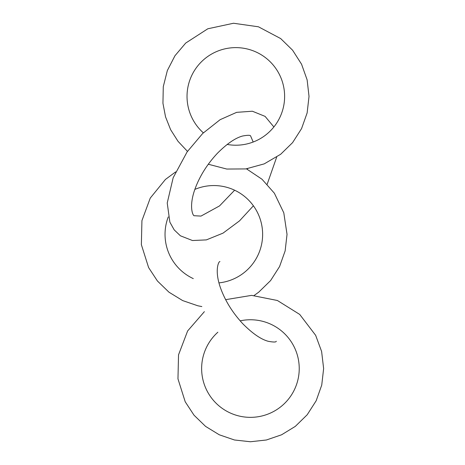 <?xml version="1.0" encoding="UTF-8"?>
<svg xmlns="http://www.w3.org/2000/svg" width="465" height="465" viewBox="0 0 465 465"><rect width="100%" height="100%" fill="white"/><g stroke="black" fill="none" stroke-linecap="round" stroke-linejoin="round"><path stroke-width="0.7" d="M240.155 320.85A48.802 48.802 0 0 1 299.233 368.553A48.802 48.802 0 0 1 230.535 413.112A48.802 48.802 0 0 1 217.864 332.213M203.345 132.833A48.802 48.802 0 0 1 215.87 51.882A48.802 48.802 0 0 1 284.621 96.412A48.802 48.802 0 0 1 227.164 144.441M194.858 189.394A48.802 48.802 0 0 1 262.632 234.354A48.802 48.802 0 0 1 218.963 282.883M193.289 278.616A48.802 48.802 0 0 1 168.26 216.917M276.297 341.275C276.088 342.252 273.403 342.257 268.224 341.293C260.999 339.345 252.617 333.591 243.073 324.035C232.959 313.236 225.537 301.454 220.794 288.689C214.04 270.316 218.8 260.97 219.945 261.586C218.8 260.97 214.04 270.316 220.794 288.689C225.537 301.454 232.959 313.236 243.073 324.035C252.617 333.591 260.999 339.345 268.224 341.293C273.403 342.257 276.088 342.252 276.297 341.275M276.663 157.164L267.177 184.227M253.408 205.797L239.498 220.887L223.02 233.139L206.367 239.894L192.475 240.527L180.397 235.79L174.195 229.867L169.876 222.16L167.226 203.013L173.166 177.729L187.104 151.927L202.653 133.502L220.148 119.668L236.644 112.344L252.379 111.228L265.096 116.384L273.879 126.962M247.566 168.661L247.299 169.26M234.622 190.208L219.527 205.919L200.99 216.091L194.289 215.725C193.138 216.341 188.383 206.995 195.131 188.627C199.874 175.863 207.303 164.081 217.411 153.276C226.955 143.72 235.342 137.971 242.561 136.024C247.74 135.059 250.432 135.065 250.635 136.042L253.187 142.017M225.647 299.669L251.612 295.368L277.39 300.495L299.698 314.416L315.654 335.323L321.611 351.464L323.634 368.553L321.739 385.078L316.171 400.754L307.196 414.763L295.298 426.388L281.598 434.781L266.404 439.989L250.432 441.75L234.465 439.989L219.265 434.781L205.571 426.388L194.033 415.21L185.215 401.783L177.967 378.865L178.531 354.836L187.628 330.952L204.379 311.655M187.488 151.387L178.031 141.331L170.626 129.689L165.54 116.86L162.948 103.3L163.279 86.67L167.348 70.541L174.962 55.748L185.715 43.053L207.809 28.784L233.523 23.25L258.441 26.796L280.686 38.578L292.59 50.197L301.558 64.211L307.132 79.887L309.022 96.412L307.132 112.943L301.558 128.613L292.59 142.627L280.686 154.252L264.219 163.878L245.822 168.923L226.757 169.045L208.291 164.238M246.462 168.836L261.998 179.234L274.373 193.213L283.795 212.831L287.033 234.354L285.144 250.885L279.57 266.555L270.601 280.569L258.697 292.194L254.152 295.449M201.833 306.563L197.869 305.79L182.669 300.588L168.969 292.194L157.437 281.011L148.614 267.584L141.366 244.666L141.93 220.637L150.253 198.09L165.43 179.449L175.636 171.911"/></g></svg>
